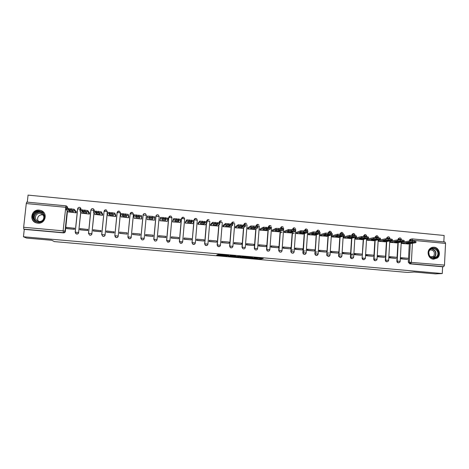 <?xml version="1.0" encoding="UTF-8"?>
<svg xmlns="http://www.w3.org/2000/svg" width="469" height="469" viewBox="0 0 469 469"><rect width="100%" height="100%" fill="white"/><g stroke="black" fill="none" stroke-linecap="round" stroke-linejoin="round"><path stroke-width="0.7" d="M251.566 258.267L260.752 259.064L263.256 258.437L253.946 257.598L257.422 258.097L252.732 257.938L255.91 258.489L251.566 258.267M81.055 209.643L80.691 208.007M94.257 210.939L93.999 209.397M433.467 259.21L437.313 258.038C441.37 255.066 439.09 247.45 434.077 247.227C432.406 247.104 430.964 247.632 429.756 248.81C426.257 252.052 428.73 259.005 433.467 259.21M37.801 223.18C45.417 224.211 48.254 212.797 40.967 210.528L39.226 210.135C31.464 209.051 28.738 220.823 36.295 222.875L37.801 223.18M222.236 255.423L217.071 254.995L216.608 255.195L217.282 255.3L227.014 256.115L228.808 255.417L228.139 255.306L218.149 254.479L217.622 254.726L218.302 254.837L227.43 255.441L226.199 256.08M222.224 255.546L226.193 255.916M442.267 273.544L435.42 273.884L414.274 272.032L407.473 272.436L54.375 241.599L51.789 240.28L26.557 238.076L23.45 236.769L442.267 273.544L442.601 266.773L443.697 266.697L410.674 263.742L409.29 262.065L410.287 243.616M240.064 257.247L250.358 258.155L252.65 257.504L242.133 256.572L240.064 257.247M237.889 257.106L228.368 256.226L231.029 255.564L235.579 256.01L234.799 256.291L235.456 256.391L240.796 256.449L238.721 257.141L237.906 256.948M67.196 206.542L67.776 208.359M67.507 210.927L65.367 231.364L65.039 231.135C64.833 232.132 64.2 232.636 63.145 232.647L23.778 229.124L23.643 227.283L26.276 203.552L26.727 202.092L65.912 205.844L66.469 205.973L67.501 207.661L67.43 208.342M443.826 241.904L444.143 235.473L28.07 195.116L27.29 202.145M23.45 236.769L24.271 229.364L23.778 229.124M442.601 266.773L409.689 263.83L408.311 262.159L409.308 243.78M409.46 240.996L409.49 240.445L410.469 240.269L410.721 239.501L412.11 238.873L409.742 239.682L409.49 240.445M412.163 238.891L445.011 242.016L445.544 243.429L444.483 265.108L443.697 266.697M401.851 242.338L401.751 243.487L408.347 243.944M401.728 257.774L400.96 257.71L400.895 258.865L407.502 259.451M396.041 258.425L389.405 257.821L389.469 256.666L390.208 256.731M390.39 241.259L390.284 242.409L396.915 242.866M378.618 255.681L377.914 255.617L377.844 256.778L384.521 257.375M378.858 240.169L378.753 241.324L385.424 241.787M372.937 256.332L366.225 255.728L366.295 254.561L366.969 254.626M367.268 239.079L367.163 240.234L373.869 240.697M361.288 255.283L354.535 254.673L354.611 253.5L355.25 253.559M355.613 237.976L355.508 239.137L362.25 239.6M343.466 252.492L342.862 252.439L342.786 253.606L349.575 254.21M343.894 236.868L343.783 238.035L350.566 238.504M337.797 253.154L330.973 252.539L331.05 251.366L331.624 251.419M332.111 235.76L331.999 236.921L338.817 237.396M325.955 252.088L319.09 251.466L319.172 250.288L319.711 250.335M320.263 234.641L320.145 235.807L327.004 236.282M314.042 251.009L307.142 250.382L307.224 249.203L307.728 249.25M308.35 233.515L308.233 234.688L315.127 235.162M302.071 249.924L295.13 249.297L295.212 248.113L295.687 248.16M296.367 232.384L296.244 233.556L303.179 234.037M294.262 233.146L292.351 233.873M290.024 248.834L283.047 248.207L283.135 247.016L283.569 247.057M284.32 231.246L284.196 232.425L291.167 232.905M282.145 232.12L280.198 232.923M271.387 245.955L270.988 245.914L270.9 247.104L277.918 247.726M272.208 230.103L272.079 231.281L279.09 231.762M265.735 246.641L258.677 246.002L258.771 244.806L259.134 244.841M260.019 228.954L259.89 230.138L266.943 230.619M253.489 245.533L246.395 244.888L246.489 243.692L246.817 243.722M247.767 227.799L247.638 228.983L254.731 229.464M241.172 244.419L234.037 243.774L234.424 242.602M235.444 226.633L235.309 227.823L242.444 228.303M221.96 241.471L221.608 242.649L228.79 243.27M223.056 225.466L222.916 226.656L230.091 227.137M209.432 240.333L209.11 241.517L216.332 242.139M210.593 224.288L210.452 225.483L217.669 225.964M196.828 239.19L196.54 240.38L203.804 241.002M198.059 223.103L197.918 224.305L205.176 224.774M184.147 238.041L183.901 239.237L191.205 239.847M185.454 221.919L185.308 223.121L192.612 223.578M171.396 236.886L171.185 238.088L178.537 238.68M172.774 220.717L172.627 221.925L179.973 222.353M158.575 235.719L158.399 236.933L165.797 237.461M160.029 219.515L159.876 220.723L167.24 221.421L167.275 221.075M145.671 234.547L145.537 235.772L152.964 236.44L153.017 235.655M147.114 218.818L147.049 219.515L154.459 220.213L154.688 217.974L152.173 217.452L152.273 216.367L147.383 216.092L147.137 217.258L152.173 217.452M132.61 234.482L140.073 235.274L140.114 234.043M134.175 217.985L134.146 218.302L141.597 219.005L141.673 217.786M119.595 233.351L127.105 234.101L127.105 232.864M121.195 216.83L128.664 217.786L128.74 216.561M106.504 232.19L114.061 232.923L114.026 231.68M108.14 215.629L115.655 216.567L115.737 215.335M93.337 231.012L100.941 231.739L100.864 230.484M95.014 214.403L102.576 215.33L102.652 214.099M80.099 229.822L87.744 230.543L87.627 229.282M81.805 213.172L89.415 214.093L89.497 212.862M66.78 228.62L74.471 229.341L74.313 228.075M68.527 211.929L76.177 212.85L76.259 211.613M80.815 212.011L78.604 232.483C78.311 233.65 77.555 234.125 76.336 233.908L75.187 232.173L78.604 232.483L80.721 211.9M94.046 213.008L91.877 233.673C91.584 234.846 90.828 235.321 89.608 235.086L88.483 233.369L90.845 210.071L94.228 210.393L94.169 210.939M104.012 211.29L105.853 209.848L106.41 209.995L107.372 212.252M107.213 213.852L105.074 234.858C104.775 236.036 104.018 236.505 102.805 236.265L101.697 234.559L105.074 234.858L107.161 213.747M117.098 212.545L118.927 211.091L119.507 211.255L120.474 212.99L118.188 236.036C117.895 237.22 117.139 237.689 115.919 237.431L114.835 235.737L117.092 212.563L120.439 212.885L118.188 236.036L114.917 235.696L115.96 237.502C117.18 237.76 117.936 237.296 118.229 236.112M130.106 213.788L131.924 212.334L132.528 212.51L133.448 214.222L131.232 237.208C130.933 238.399 130.177 238.862 128.957 238.592L127.896 236.909L130.106 213.8L133.43 214.116L131.232 237.208L127.984 236.874L128.981 238.662C130.194 238.932 130.957 238.469 131.256 237.279M143.039 215.031L146.346 215.347L144.2 238.375C143.895 239.571 143.139 240.028 141.914 239.747L140.882 238.076L143.039 215.031C143.233 214.057 143.836 213.565 144.845 213.565L145.478 213.753L146.346 215.347L144.2 238.375L140.97 238.041L141.919 239.811C143.139 240.099 143.901 239.641 144.2 238.445M157.051 239.782C156.664 240.867 155.913 241.259 154.782 240.955L153.779 239.301L155.901 216.25C156.095 215.283 156.687 214.796 157.695 214.79L158.352 214.995L159.19 216.567L157.092 239.53C156.787 240.744 156.019 241.195 154.793 240.89L153.791 239.237L155.901 216.25L159.19 216.567M169.725 241.306L167.574 242.092L166.601 240.456L168.658 217.563L170.47 216.01L171.156 216.232L171.959 217.78L169.907 240.673C169.596 241.904 168.828 242.35 167.603 242.027L166.63 240.386L168.688 217.469L171.959 217.78M182.277 242.725L180.284 243.218L179.346 241.599L181.356 218.771L183.168 217.223L183.889 217.469L184.651 218.964M194.764 244.056L192.917 244.331L192.02 242.737L193.814 221.913M193.937 220.489L194.043 219.879L195.802 218.425L196.558 218.695L197.279 220.16M207.198 245.31L205.475 245.439L204.619 243.868L206.331 223.537M206.495 221.603L208.353 219.627M219.592 246.512L217.956 246.536L217.147 244.994L218.794 224.985M218.982 222.746L220.84 220.817M232.782 246.401C232.431 247.702 231.622 248.107 230.361 247.62L229.605 246.114L231.194 226.339M231.393 223.895L233.257 222.001M241.986 247.227L245.287 247.456C244.918 248.787 244.097 249.18 242.825 248.64L241.986 247.227L243.534 227.629M243.733 225.056L245.598 223.18M254.304 248.33L257.604 248.558C257.211 249.924 256.373 250.305 255.095 249.701L254.304 248.33L255.804 228.89M247.726 227.823L250.927 225.958L256.01 226.21L257.874 224.346M269.681 249.713C269.259 251.108 268.409 251.472 267.119 250.792L266.55 249.432L268.004 230.115M268.209 227.371L270.08 225.513M278.727 250.522L282.027 250.751C281.57 252.199 280.697 252.533 279.401 251.759L278.727 250.522L280.14 231.323M280.345 228.526L282.221 226.674M290.839 251.613L294.133 251.841C293.635 253.336 292.738 253.641 291.437 252.75L290.839 251.613L292.21 232.507M292.41 229.669L294.292 227.823M305.958 252.973C305.401 254.526 304.475 254.79 303.185 253.758L302.88 252.691L304.211 233.685M304.41 230.807L306.292 228.966M317.918 254.046C317.284 255.669 316.329 255.881 315.062 254.673L316.147 234.84M316.346 231.938L318.228 230.103M328.687 256.502L326.875 255.541L326.764 254.837L328.019 235.989M328.212 233.07L330.1 231.24M340.506 257.563L338.647 256.361L338.606 255.904L339.82 237.132M340.013 234.195L341.901 232.366M352.266 258.618C351.211 258.724 350.583 258.231 350.384 257.147L351.562 238.258M351.744 235.327L353.644 233.486M363.962 259.668C362.824 259.75 362.203 259.199 362.097 258.014L363.241 239.383M363.416 236.452L365.316 234.6M375.593 260.711C374.467 260.787 373.852 260.236 373.746 259.058L374.848 240.491M375.024 237.584L376.929 235.708M387.16 261.749C386.046 261.819 385.436 261.268 385.33 260.096L386.397 241.599M386.567 238.715L387.007 237.742L388.473 236.81M398.668 262.781C397.56 262.845 396.956 262.3 396.85 261.133L397.888 242.696M398.046 239.852L398.574 238.668L399.957 237.9M75.544 233.31L76.435 233.984C77.649 234.201 78.405 233.726 78.698 232.56M88.483 233.369L89.69 235.162C90.904 235.391 91.66 234.922 91.953 233.75M101.697 234.535L104.089 211.261L101.779 234.518L102.863 236.341C104.077 236.581 104.833 236.112 105.132 234.934M115.081 236.763L115.96 237.502M127.996 237.642L128.981 238.662M140.888 238.428L141.919 239.811M156.353 215.365L155.89 216.356M169.233 216.473L168.658 217.563M194.746 218.742L193.978 219.973M207.38 219.891L206.53 221.163M219.932 221.04L219.011 222.353M232.096 222.359L231.422 223.531M244.531 223.473L243.763 224.704M256.889 224.592L256.033 225.87M269.159 225.718L268.239 227.025M281.359 226.844L280.368 228.18M293.477 227.969L292.433 229.323M305.524 229.095L304.434 230.467M317.501 230.22L316.364 231.598M329.402 231.34L328.236 232.73M341.239 232.454L340.031 233.849M352.999 233.568L351.768 234.963M364.7 234.676L363.44 236.071M376.326 235.778L375.048 237.173M387.892 236.874L386.591 238.27M399.389 237.965L398.245 238.733L398.075 239.36M24.271 229.364L63.479 232.87C64.529 232.859 65.156 232.36 65.367 231.364M411.032 239.055L409.742 239.682M257.434 257.874L261.18 258.202M241.822 256.672L245.809 257.024M247.063 257.135L247.362 257.159M248.869 258.003L250.997 257.381L247.163 257.17L245.768 257.581L248.869 258.003M234.817 256.062L234.471 256.027M234.049 255.992L229.91 255.628M234.002 256.572L238.498 256.772L234.002 256.572L234.06 255.834M217.933 254.579L218.32 254.614M401.816 242.35L409.214 241.025L414.643 241.271L415.98 241.641L415.933 242.514M400.954 257.868L401.939 257.751L401.886 258.759L407.467 259.457M401.886 258.759L400.936 258.865M401.939 257.751L408.493 258.349L408.44 259.351M401.757 243.347L409.161 242.051L414.59 242.303L415.927 242.666L407.725 244.05M409.361 243.358L413.107 242.719L409.66 242.397L405.966 243.036L409.361 243.358L409.414 242.438M437.612 256.226C434.376 261.849 425.723 255.593 429.375 250.264C432.635 244.66 441.241 250.909 437.612 256.226M429.516 250.505C426.579 254.696 432.477 260.506 436.199 257.094L437.131 256.027C440.174 251.642 433.731 245.809 430.149 249.713L429.516 250.505M429.95 249.924C433.725 249.989 435.068 251.917 433.977 255.705L433.274 256.52L430.976 257.305M433.608 259.216L437.014 258.032L438.222 256.666C441.136 252.474 436.709 245.955 431.961 247.456M431.474 257.288L431.791 256.678M428.813 252.469L429.182 255.113M43.406 220.014C39.191 226.111 29.131 219.205 33.838 213.436C38.083 207.362 48.078 214.257 43.406 220.014M34.266 213.729C32.373 217.258 33.252 219.932 36.904 221.743C39.408 222.4 41.477 221.755 43.119 219.814C44.989 216.373 44.162 213.723 40.639 211.865C38.095 211.12 35.972 211.742 34.266 213.729M38.511 221.362C37.332 219.773 37.291 218.149 38.388 216.49C39.642 215.013 41.219 214.521 43.125 215.019M43.095 219.779C41.811 221.298 40.187 221.796 38.235 221.28C35.392 219.861 34.712 217.774 36.189 215.025C37.514 213.483 39.167 212.996 41.149 213.565C43.904 215.013 44.555 217.083 43.095 219.779M44.256 213.073L41.061 210.645C37.895 209.707 35.251 210.475 33.129 212.944C30.772 217.34 31.869 220.659 36.424 222.904L36.998 223.062M390.349 241.265L397.442 239.905L402.853 240.151L404.225 240.533L404.178 241.406M389.458 256.824L390.407 256.707L390.349 257.716L396.006 258.419M390.349 257.716L389.44 257.827M390.407 256.707L396.997 257.305L396.938 258.308M390.29 242.268L397.384 240.937L402.795 241.183L404.167 241.558L396.317 242.977M397.818 242.268L401.405 241.617L397.941 241.289L394.4 241.945L397.818 242.268L397.87 241.301M378.823 240.181L385.6 238.785L390.994 239.026L392.401 239.419L392.354 240.286M377.903 255.781L378.811 255.652L378.753 256.666L384.486 257.375M378.753 256.666L377.879 256.783M378.811 255.652L385.436 256.256L385.377 257.264M378.764 241.183L385.541 239.817L390.935 240.064L392.307 240.456L384.85 241.898M386.204 241.172L389.639 240.503L386.157 240.175L382.768 240.849L386.204 241.172L386.263 240.181M367.233 239.084L373.693 237.654L379.069 237.894L380.517 238.293L380.465 239.167M366.283 254.726L367.151 254.597L367.086 255.611L372.896 256.332M367.086 255.611L366.26 255.728M367.151 254.597L373.811 255.2L373.752 256.209M367.168 240.093L373.629 238.686L379.011 238.932L380.453 239.325L373.318 240.814M374.526 240.069L377.803 239.383L374.303 239.055L371.073 239.747L374.526 240.069L374.59 239.067M355.578 237.988L361.722 236.517L367.08 236.757L368.564 237.167L368.511 238.035M354.599 253.67L355.426 253.53L355.361 254.55L361.247 255.277M355.361 254.55L354.576 254.673M352.794 254.96L350.759 255.283M355.426 253.53L362.121 254.139L362.062 255.154M350.824 254.292L352.858 253.958M355.514 238.991L361.652 237.554L367.016 237.795L368.499 238.199L361.722 239.723M362.789 238.967L365.902 238.258L362.385 237.924L359.313 238.639L362.789 238.967L362.848 237.953M343.859 236.88L349.692 235.368L355.015 235.614L356.551 236.03L356.499 236.909M350.396 236.792L351.046 236.833L350.982 237.853L353.937 237.126L350.396 236.792L347.488 237.519L350.982 237.853M342.851 252.603L343.636 252.463L343.572 253.483L349.534 254.216M343.572 253.483L342.827 253.612M340.986 253.934L338.97 254.286M343.636 252.463L350.366 253.072L350.308 254.092M343.795 237.889L349.628 236.411L354.951 236.652L356.487 237.068L350.062 238.621M332.075 235.772L337.598 234.219L342.892 234.459L344.481 234.881L344.422 235.772M338.325 235.655L339.193 235.708M331.038 251.531L331.776 251.384L331.712 252.41L337.756 253.154M331.712 252.41L331.008 252.545M329.109 252.908L327.11 253.289M331.776 251.384L338.548 252L338.483 253.02M332.005 236.781L337.528 235.262L342.821 235.502L344.416 235.925L338.342 237.519M339.11 236.734L341.901 235.989L338.342 235.655L335.599 236.399L339.11 236.734L339.175 235.708M320.227 234.652L325.433 233.058L330.692 233.304L332.339 233.732L332.281 234.629M326.195 234.512L327.262 234.576M319.16 250.458L319.858 250.305L319.788 251.331L325.914 252.082M319.788 251.331L319.131 251.466M317.167 251.882L315.18 252.304M319.858 250.305L326.664 250.921L326.6 251.947M320.157 235.667L325.363 234.101L330.622 234.348L332.269 234.776L326.553 236.411M327.174 235.608L329.801 234.846L326.219 234.506L323.639 235.274L327.174 235.608L327.239 234.582M308.309 233.527L313.192 231.891L318.422 232.137L320.128 232.571L320.069 233.486M313.996 233.363L315.268 233.439M307.213 249.373L307.869 249.215L307.799 250.241L314.007 251.003M307.799 250.241L307.183 250.387M305.155 250.862L303.185 251.32M307.869 249.215L314.717 249.836L314.646 250.862M308.239 234.547L313.122 232.941L318.351 233.187L320.057 233.621L314.699 235.297M315.168 234.477L317.624 233.697L314.025 233.351L311.615 234.137L315.168 234.477L315.238 233.445M296.332 232.401L300.887 230.719L306.081 230.965L307.846 231.41L307.781 232.331M301.731 232.208L303.203 232.296M295.2 248.289L295.81 248.124L295.74 249.15L302.03 249.924M295.74 249.15L295.165 249.303M293.072 249.848L291.12 250.352M295.81 248.124L302.698 248.746L302.628 249.778M296.256 233.421L300.811 231.768L306.011 232.02L307.775 232.454L302.781 234.172M303.097 233.333L305.383 232.536L301.76 232.196L299.521 232.999L303.097 233.333L303.167 232.307M284.278 231.264L288.505 229.54L293.67 229.787L295.493 230.238L295.429 231.17M289.396 231.041L291.061 231.147M283.124 247.192L283.686 247.022L283.61 248.054L289.989 248.834M283.61 248.054L283.088 248.207M283.686 247.022L290.61 247.65L290.54 248.681M284.208 232.29L288.429 230.59L293.6 230.842L295.423 231.287L290.798 233.046M290.956 232.19L293.072 231.375L289.432 231.029L287.362 231.85L290.956 232.19L291.026 231.158M272.167 230.121L276.053 228.35L281.189 228.602L283.071 229.06L283.006 230.003M276.991 229.869L278.856 229.986M270.971 246.09L271.492 245.92L271.416 246.952L277.877 247.738M271.416 246.952L270.935 247.11M271.492 245.92L278.457 246.547L278.381 247.585M272.09 231.147L275.971 229.405L281.113 229.663L282.995 230.109L278.744 231.909M278.744 231.041L280.691 230.203L277.027 229.857L275.133 230.695L278.744 231.041L278.821 230.003M259.978 228.978L263.525 227.16L270.578 227.87L270.507 228.831M264.522 228.69L266.574 228.825M258.759 244.988L259.234 244.806L259.152 245.844L265.7 246.635M259.152 245.844L258.718 246.002M259.234 244.806L266.24 245.439L266.158 246.477M259.902 230.003L263.443 228.215L268.555 228.473L270.502 228.931L266.627 230.771M266.462 229.88L268.239 229.024L264.551 228.679L262.833 229.54L266.462 229.88L266.544 228.843M243.329 232.712L243.282 233.328M257.938 227.653L258.009 226.679L256.01 226.21L255.927 227.277L257.932 227.741L254.438 229.622M251.982 227.506L254.221 227.658M242.473 242.661L242.596 242.051M246.471 243.874L246.899 243.687L246.823 244.724L253.448 245.527M246.823 244.724L246.43 244.894M246.899 243.687L253.946 244.326L253.864 245.363M242.467 243.681L242.414 244.355M247.644 228.854L250.845 227.019L255.927 227.277M254.116 228.714L255.711 227.84L252.005 227.488L250.464 228.374L254.116 228.714L254.198 227.676M235.403 226.662L238.252 224.751L245.369 225.483L245.293 226.468M239.366 226.31L241.799 226.486M234.119 242.76L234.5 242.561L234.418 243.604L241.136 244.413M234.418 243.604L234.078 243.774M234.5 242.561L241.582 243.206L241.5 244.243M235.321 227.7L238.164 225.812L243.223 226.076L245.287 226.545L242.18 228.473M241.699 227.547L243.112 226.65L239.383 226.298L238.023 227.195L241.699 227.547L241.781 226.504M223.01 225.501L225.501 223.531L232.659 224.276L232.577 225.272M226.679 225.108L229.306 225.308M221.69 241.635L222.03 241.429L221.943 242.473L228.749 243.294M221.943 242.473L221.649 242.655M222.03 241.429L229.153 242.074L229.065 243.118M222.927 226.539L225.413 224.604L230.443 224.868L232.571 225.343L229.851 227.313M229.206 226.369L230.443 225.448L226.691 225.097L225.507 226.017L229.206 226.369L229.288 225.319M210.546 224.334L212.674 222.312L219.867 223.062L219.785 224.071M213.917 223.895L216.731 224.135L216.643 225.184L217.692 224.246L213.923 223.889L212.926 224.833L216.643 225.184M209.197 240.509L209.485 240.292L209.397 241.342L216.291 242.168M209.485 240.292L216.649 240.943L216.561 241.986M210.464 225.372L212.586 223.385L217.587 223.649L219.779 224.129L217.458 226.146M198.012 223.162L199.771 221.081L207.005 221.843L206.917 222.869M201.078 222.675L204.877 223.033L204.009 223.989L200.269 223.637L201.078 222.675L204.103 222.933M196.628 239.383L196.781 240.198L203.763 241.037M196.869 239.149L204.074 239.8L203.986 240.849M197.924 224.205L199.683 222.159L204.66 222.423L206.917 222.916L204.994 224.973M204.009 223.989L204.097 222.939M185.407 221.995L186.791 219.844L194.066 220.612L193.978 221.655M188.192 221.456L191.387 221.737L191.299 222.793L191.979 221.814L188.163 221.456L187.541 222.435L191.299 222.793M183.983 238.252L184.088 239.049L191.159 239.894M184.182 237.994L191.428 238.657L191.34 239.706M192.02 242.737L193.973 221.69L192.454 223.789M193.973 221.69L191.651 221.192L191.745 220.113M185.314 223.039L186.697 220.922L191.651 221.192M172.721 220.852L173.735 218.601L181.052 219.381L180.958 220.43M175.289 220.231L178.525 220.524M171.267 237.138L171.326 237.894L178.49 238.75M171.419 236.839L178.707 237.502L178.619 238.557M172.633 221.901L173.641 219.685L178.572 219.955L180.958 220.459L179.844 222.605M178.519 221.585L179.011 220.588L175.172 220.225L174.738 221.227L178.519 221.585L178.613 220.536M159.952 219.879L160.597 217.352L167.961 218.138L167.861 219.205M162.309 219L165.58 219.304M158.469 236.159L158.487 236.734L165.745 237.595M158.586 235.673L165.915 236.341L165.821 237.396M159.9 220.729L160.504 218.437L165.41 218.706L167.861 219.216L167.163 221.409M165.663 220.371L165.962 219.357L162.098 218.988L161.858 220.014L165.663 220.371L165.762 219.328M154.688 217.974L154.788 216.889L152.273 216.367M149.259 217.763L152.554 218.073M152.953 236.235L153.046 235.174L145.671 234.506L145.578 235.567L152.923 236.435M147.137 217.258L147.102 219.521M152.835 218.114L148.954 217.745L148.907 218.794L152.736 219.152L152.83 218.114L152.736 219.152M148.907 218.794L149.001 217.751M133.847 215.98L134.087 214.825L141.538 215.629L141.691 218.056M136.139 216.52L139.445 216.842M140.155 234.418L140.108 233.996L132.692 233.328L132.586 234.389L140.032 235.274M140.108 233.996L140.008 235.063M134.234 218.314L133.841 215.998L136.368 215.957L141.439 216.719L141.585 219.005M135.729 216.496L135.881 217.563L139.727 217.927L139.633 216.866L135.729 216.496M135.881 217.563L135.981 216.508M120.469 214.708L120.715 213.553L128.213 214.368L128.77 216.69M122.948 215.271L126.255 215.593M127.199 233.134L127.087 232.817L119.63 232.137L119.525 233.21L127.064 234.101M127.087 232.817L126.988 233.884M121.289 217.094L120.469 214.732L122.954 214.691L128.107 215.459L128.67 217.745M122.421 215.236L122.772 216.326L126.648 216.696L126.354 215.611L122.421 215.236M122.772 216.326L122.878 215.265M115.562 229.101L115.497 229.464M116.271 221.808L116.283 221.432M107.014 213.424L107.254 212.269L114.805 213.096L115.773 215.418M109.594 215.083L113.486 215.453L112.994 214.345L109.037 213.975L109.594 215.083L109.699 214.011L112.982 214.345M114.16 231.915L106.492 230.947L106.387 232.02L114.02 232.917M113.996 231.627L113.891 232.7M108.269 215.869L107.008 213.459L109.459 213.413L114.7 214.186L115.667 216.479M93.583 211.079L101.316 211.812L102.693 214.163M96.438 212.75L99.557 213.078L100.249 214.204L96.333 213.835L96.438 212.756M101.04 230.713L93.278 229.751L93.167 230.824L100.899 231.733M100.823 230.437L100.718 231.51M95.172 214.638L93.472 212.181L95.887 212.123L101.204 212.908L102.582 215.224M99.551 213.078L95.576 212.697L96.333 213.835M79.97 209.79L87.744 210.528L89.532 212.908M82.995 212.574L86.935 212.949L86.032 211.795L82.028 211.419L82.995 212.574L83.107 211.496L86.038 211.806M87.85 229.505L79.982 228.544L79.871 229.622L87.703 230.537M87.574 229.235L87.469 230.308M81.999 213.395L79.853 210.892L82.227 210.833L87.633 211.625L89.427 213.975M66.27 208.488L74.096 209.233L76.3 211.654M69.676 210.212L72.443 210.522L73.539 211.683L69.576 211.314L69.688 210.229M74.577 228.297L66.61 227.33L66.498 228.409L74.424 229.341M66.498 228.409L66.815 228.649M74.249 228.022L74.137 229.101M68.75 212.152L66.152 209.596L68.486 209.532L73.979 210.335L76.189 212.721M72.431 210.511L68.404 210.13L69.576 211.314M79.472 207.327L79.994 207.462L80.955 209.643M81.096 209.244L77.602 208.811L75.192 232.143M92.704 208.594L93.243 208.734L94.298 210.499M67.817 207.984L65.578 207.292L26.276 203.552M67.196 210.616L65.039 231.135L63.104 230.83L65.93 205.832L26.727 202.092M23.643 227.283L63.104 230.83L63.479 232.87M408.311 262.159L444.483 265.108M410.434 240.96L410.469 240.269L412.573 240.298L412.532 241.072M412.415 243.259L411.395 262.136L410.674 263.742L409.689 263.83M445.544 243.429L412.573 240.298L412.11 238.873L445.011 242.016M93.97 212.903L91.877 233.673L88.559 233.328L90.922 210.006C91.285 208.799 92.059 208.377 93.243 208.734M106.41 209.995C105.232 209.625 104.458 210.042 104.089 211.261L107.372 211.642L107.307 212.258M153.779 239.301L157.092 239.53M166.601 240.456L169.907 240.685M179.346 241.599L181.403 218.677L183.121 218.654L184.651 218.988L182.652 241.816C182.335 243.059 181.562 243.505 180.331 243.153L179.393 241.535L182.652 241.828M192.917 244.331L192.167 242.649L195.321 242.965C194.998 244.214 194.219 244.648 192.982 244.273L192.079 242.672L193.879 221.819M193.99 220.518L194.131 219.838L197.273 220.184L195.327 242.948M204.619 243.868L206.413 223.449M206.571 221.62L206.7 221.034L209.825 221.38L207.925 244.073C207.591 245.363 206.8 245.791 205.557 245.381L204.701 243.81L207.919 244.097M217.147 244.994L218.894 224.897M219.07 222.757L219.193 222.23L222.306 222.564L220.453 245.193M229.605 246.114L231.311 226.251M231.504 223.912L231.616 223.408L234.717 223.742L232.905 246.307M243.739 227.5L242.192 247.151L242.825 248.64L242.121 247.169L243.663 227.547M243.862 225.067L243.968 224.587L247.052 224.915L245.293 247.415M256.021 228.772L254.52 248.259L255.095 249.701L254.45 248.277L255.951 228.808M256.15 226.228L256.25 225.759L259.322 226.081L257.604 248.517M266.55 249.432L268.168 230.039M268.368 227.389L268.467 226.926L271.522 227.242L269.851 249.614M280.38 231.223L278.967 250.464L279.401 251.759L278.908 250.475L280.321 231.246M280.521 228.538L280.609 228.081L283.657 228.391L282.027 250.704M292.457 232.413L291.085 251.554L291.437 252.75L291.038 251.56L292.404 232.436M292.603 229.687L292.685 229.23L295.722 229.54L294.139 251.789M302.88 252.691L304.422 233.609M304.616 230.83L304.692 230.379L306.579 230.39L307.717 230.678L307.682 231.217M307.588 232.518L306.181 252.867M314.857 253.77L316.376 234.77M316.563 231.962L316.598 231.522L318.545 231.534L319.647 231.815L319.618 232.296M319.512 233.791L318.152 253.94M326.764 254.837L328.259 235.925M328.447 233.087L328.499 232.647L330.446 232.665L331.513 232.941L331.483 233.398M331.378 235.028L330.059 255.001M338.606 255.904L340.078 237.062L338.882 255.857L341.895 256.133C341.033 257.927 340.037 257.985 338.905 256.32L338.864 255.857L338.647 256.361M340.265 234.213L340.295 233.773L342.282 233.785L343.314 234.06L343.285 234.5M343.173 236.247L341.901 256.062M350.384 256.959L351.838 238.193L350.665 256.918L353.673 257.188C352.659 259.058 351.656 259.029 350.66 257.106L350.384 257.147M355.051 235.075C354.195 233.075 353.198 233.017 352.049 234.893L352.02 235.338L352.043 234.893L354.048 234.905L355.045 235.18L355.021 235.614M354.904 237.449L353.679 257.118M362.097 258.014L363.528 239.313M363.704 236.464L363.727 236.001L365.756 236.018L366.723 236.288L366.694 236.722M373.746 259.058L374.051 259.017L375.153 240.427M375.323 237.59L375.352 237.109L377.393 237.126L378.336 237.384L378.313 237.824M385.33 260.096L385.647 260.061L386.72 241.535M386.878 238.715L386.907 238.205L388.971 238.229L389.891 238.481L389.868 238.92M396.85 261.133L397.184 261.098L398.216 242.631M398.374 239.841L398.404 239.296L400.485 239.319L401.382 239.571L401.358 240.011M399.834 262.2C398.48 263.162 397.595 262.792 397.184 261.098L400.168 261.356L399.834 262.2M388.426 260.987C387.083 262.171 386.157 261.86 385.647 260.061L388.643 260.324L388.426 260.987M376.941 259.72C375.64 261.169 374.678 260.934 374.051 259.017L377.047 259.287L376.941 259.72M365.363 258.413C364.155 260.148 363.164 260.002 362.385 257.973L365.363 258.413M330.053 255.066C329.32 256.778 328.341 256.918 327.116 255.499L327.034 254.79L330.053 255.066M318.146 253.999C317.513 255.628 316.563 255.84 315.285 254.626L315.086 253.723L318.146 253.999M306.175 252.92C305.618 254.479 304.692 254.743 303.396 253.711L303.091 252.644L306.175 252.92M269.851 249.66C269.429 251.062 268.573 251.419 267.283 250.739L266.714 249.379L269.851 249.66M232.905 246.342C232.548 247.644 231.739 248.054 230.478 247.568L229.716 246.055L232.905 246.342M220.448 245.223C220.108 246.506 219.31 246.923 218.056 246.477L217.241 244.935L220.448 245.223M140.882 238.076L143.133 214.978C143.514 213.729 144.294 213.325 145.478 213.753M127.896 236.909L130.194 213.747C130.57 212.51 131.349 212.099 132.528 212.51M114.835 235.737L117.18 212.504C117.549 211.279 118.329 210.862 119.507 211.255M260.84 258.296L260.782 259.064M259.961 258.261L259.902 259.029M250.423 257.751L250.393 258.149M240.726 257.03L240.703 257.352M245.826 256.86L245.768 257.581M229.054 255.963L229.024 256.332M234.828 255.892L234.799 256.291M238.785 256.654L238.75 257.135M234.482 255.863L234.441 256.42M223.062 254.86L223.033 255.2M222.206 254.79L222.177 255.171M218.331 254.468L218.302 254.837M227.09 255.576L227.049 256.109M217.311 254.989L217.282 255.3M409.161 242.051L409.214 241.025M412.398 242.092L412.456 241.066M414.59 242.303L414.643 241.271M431.709 248.717C435.578 249.854 436.786 252.351 435.332 256.221L433.016 258.056L434.405 257.288L436.199 257.094M432.582 257.985L435.039 256.15C436.446 252.275 435.203 249.854 431.31 248.887M36.119 221.427C33.739 219.322 33.369 216.924 35.023 214.227C36.717 212.258 38.827 211.642 41.354 212.381L42.357 212.856M43.06 213.594C40.234 211.636 37.626 211.894 35.239 214.374C33.504 217.405 34.126 219.879 37.092 221.802M397.384 240.937L397.442 239.905M400.596 240.978L400.655 239.946M402.795 241.183L402.853 240.151M385.541 239.817L385.6 238.785M388.725 239.852L388.783 238.815M390.935 240.064L390.994 239.026M373.629 238.686L373.693 237.654M376.783 238.721L376.847 237.683M379.011 238.932L379.069 237.894M361.652 237.554L361.716 236.517L361.658 237.554M364.776 237.584L364.841 236.546M367.016 237.795L367.08 236.757M349.61 236.417L349.675 235.374M352.706 236.44L352.77 235.397M354.951 236.652L355.015 235.614M337.492 235.268L337.563 234.224M340.558 235.291L340.629 234.248M342.821 235.502L342.892 234.459M325.31 234.113L325.38 233.07M328.347 234.137L328.417 233.087M330.622 234.348L330.692 233.304M313.058 232.958L313.128 231.909M316.059 232.97L316.135 231.921M318.351 233.187L318.422 232.137M300.735 231.792L300.811 230.742M303.707 231.803L303.783 230.748M306.011 232.02L306.081 230.965M288.341 230.619L288.417 229.564M291.284 230.625L291.355 229.57M293.6 230.842L293.67 229.787M275.878 229.441L275.954 228.38M278.785 229.441L278.862 228.385M281.113 229.663L281.189 228.602M263.338 228.251L263.42 227.195M266.21 228.251L266.292 227.189M268.555 228.473L268.637 227.412M250.727 227.06L250.809 225.999M253.571 227.055L253.653 225.988M238.041 225.859L238.129 224.792M240.849 225.853L240.937 224.78M243.223 226.076L243.305 225.009M225.284 224.651L225.372 223.584M228.057 224.639L228.145 223.566M230.443 224.868L230.531 223.795M212.451 223.437L212.539 222.365M215.189 223.42L215.283 222.347M217.587 223.649L217.68 222.576M199.542 222.218L199.636 221.139M202.25 222.195L202.338 221.116M204.66 222.423L204.754 221.345M186.556 220.987L186.65 219.908M189.23 220.963L189.324 219.885M173.495 219.75L173.589 218.671M176.133 219.721L176.227 218.642M178.572 219.955L178.666 218.871M160.357 218.507L160.457 217.423M162.954 218.478L163.054 217.387M165.41 218.706L165.51 217.622M149.699 217.223L149.804 216.133M141.439 216.719L141.538 215.629M136.368 215.957L136.473 214.866M138.853 216.191L138.953 215.101M128.107 215.459L128.213 214.368M122.954 214.691L123.06 213.594M125.452 214.925L125.557 213.829M114.7 214.186L114.805 213.096M109.459 213.413L109.57 212.31M111.974 213.647L112.085 212.551M101.204 212.908L101.316 211.812M95.887 212.123L95.998 211.021M98.414 212.363L98.525 211.261M87.633 211.625L87.744 210.528M82.227 210.833L82.339 209.725M84.772 211.073L84.883 209.971M73.979 210.335L74.096 209.233M68.486 209.532L68.603 208.424M71.048 209.772L71.165 208.664M398.245 238.733L398.574 238.668C399.934 237.484 400.872 237.754 401.388 239.471M401.241 242.086L400.174 261.286M386.691 237.806L387.007 237.742C388.338 236.364 389.299 236.581 389.897 238.381M375.089 236.898L375.393 236.827C376.66 235.245 377.645 235.397 378.348 237.285M363.446 235.995L363.733 235.93C364.917 234.131 365.914 234.219 366.729 236.183M326.875 255.541L328.288 235.913M315.062 254.673L316.411 234.758M303.185 253.758L304.463 233.597M267.119 250.792L266.779 249.367L268.233 230.009M230.361 247.62L229.792 246.037L231.393 226.193M217.956 246.536L217.323 244.912L218.982 224.827M205.475 245.439L204.783 243.786L206.507 223.355M180.284 243.218L179.48 241.506L181.491 218.636C181.902 217.34 182.705 216.954 183.889 217.469M167.574 242.092L166.718 240.357L168.781 217.423C169.18 216.145 169.971 215.752 171.156 216.232M154.782 240.955L153.879 239.202L155.989 216.203C156.382 214.943 157.168 214.538 158.352 214.995M76.435 233.984L75.263 232.132L77.678 208.74C78.036 207.544 78.81 207.116 79.994 207.462M389.751 240.949L388.643 260.254M378.196 239.8L377.053 259.216M366.582 238.633L365.392 258.167M340.283 234.219L340.306 233.773C341.344 231.944 342.341 231.944 343.302 233.767M328.47 233.093L328.499 232.647C329.42 230.877 330.411 230.812 331.472 232.448M316.598 231.967L316.628 231.516C317.449 229.81 318.422 229.681 319.553 231.141M304.657 230.83L304.692 230.379C305.43 228.731 306.38 228.555 307.553 229.851M292.65 229.693L292.685 229.23C293.354 227.641 294.286 227.424 295.488 228.579M280.573 228.544L280.609 228.081C281.224 226.539 282.139 226.287 283.346 227.318M268.426 227.395L268.467 226.926C269.036 225.431 269.927 225.143 271.146 226.076M256.215 226.234L256.25 225.759C256.783 224.305 257.657 223.994 258.876 224.839M243.933 225.079L243.968 224.587C244.472 223.168 245.328 222.839 246.542 223.607M231.575 223.924L231.616 223.408C232.091 222.025 232.935 221.679 234.148 222.376M219.146 222.775L219.193 222.23C219.65 220.87 220.477 220.506 221.685 221.151M206.647 221.638L206.7 221.034C207.134 219.703 207.955 219.328 209.156 219.926M194.066 220.577L194.131 219.838C194.553 218.525 195.362 218.144 196.558 218.695M66.469 205.973L65.93 205.832M260.811 258.296L260.752 259.064M250.393 257.757L250.358 258.155M234.518 255.869L234.471 256.414M238.756 256.654L238.721 257.141M223.027 254.86L222.998 255.206M227.055 255.593L227.014 256.115M433.274 256.52L430.384 256.836M42.374 212.873L40.639 211.865M41.149 213.565L43.048 214.919M349.628 236.411L349.692 235.368M337.528 235.262L337.598 234.219M325.363 234.101L325.433 233.058M313.122 232.941L313.192 231.891M300.811 231.768L300.887 230.719M288.429 230.59L288.505 229.54M275.971 229.405L276.053 228.35M263.443 228.215L263.525 227.16M250.845 227.019L250.927 225.958M238.164 225.812L238.252 224.751M225.413 224.604L225.501 223.531M212.586 223.385L212.674 222.312M199.683 222.159L199.771 221.081M186.697 220.922L186.791 219.844M173.641 219.685L173.735 218.601M160.504 218.437L160.597 217.352M147.284 217.176L147.383 216.092M133.987 215.916L134.087 214.825M120.609 214.644L120.715 213.553M107.149 213.366L107.254 212.269M93.607 212.082L93.718 210.98M79.982 210.786L80.093 209.684M66.27 209.485L66.387 208.377"/></g></svg>
